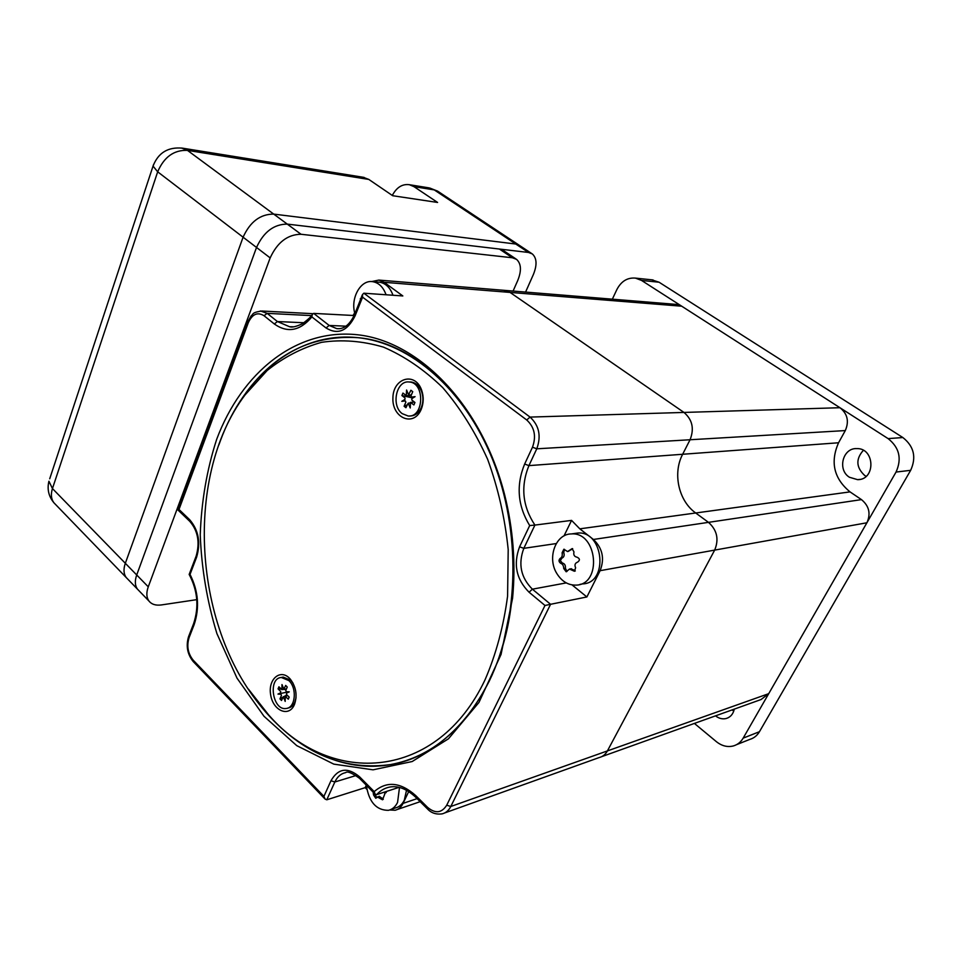 <?xml version="1.0" encoding="UTF-8"?>
<svg xmlns="http://www.w3.org/2000/svg" width="962" height="962" viewBox="0 0 962 962"><rect width="100%" height="100%" fill="white"/><g stroke="black" fill="none" stroke-linecap="round" stroke-linejoin="round"><path stroke-width="1.44" d="M489.141 681.349C464.393 729.16 431.541 756.902 390.572 764.574C345.935 770.622 306.012 755.002 270.815 717.712L248.473 689.177C283.032 742.315 337.421 774.194 390.572 764.574C450.396 755.386 503.932 687.445 512.049 597.137C515.247 563.107 512.662 529.28 504.292 495.658C482.443 406.409 418.831 342.604 357.936 337.686C410.329 342.977 464.514 389.165 492.833 460.113C521.079 530.988 519.288 619.732 489.141 681.349M245.118 394.841C181.758 478.751 193.855 637.036 269.673 716.053C331.553 786.7 437.325 780.579 484.98 679.942C496.031 654.376 503.571 626.43 507.587 596.127L508.201 549.603C504.99 518.193 498.136 488.095 487.638 459.319C475.276 431.998 460.317 408.104 442.748 387.638C424.11 369.588 404.365 356.096 383.513 347.15C362.506 340.933 341.859 339.321 321.597 342.328C301.924 347.823 283.778 357.215 267.159 370.502L245.118 394.841L245.971 392.736C275.288 353.162 312.614 334.812 357.936 337.686C297.727 331.181 244.36 375.565 220.418 440.668L218.867 444.937M421.2 409.415C423.749 403.018 423.857 396.5 421.536 389.863C414.85 371.488 393.013 378.066 392.905 397.991C391.991 417.857 413.323 427.26 420.971 409.908L421.2 409.415M294.456 704.533C297.523 695.478 296.152 687.024 290.344 679.184C281.06 668.085 267.857 678.667 270.623 694.612C272.823 710.629 288.816 717.724 294.348 704.773L294.456 704.533M371.609 281.577L378.86 280.086L384.151 282.299L510.04 292.412L683.97 412.433C692.399 419.66 694.42 428.763 690.055 439.754L682.647 454.268C672.498 473.328 678.571 500.913 695.706 512.986L708.477 522.354C717.075 530.074 719.131 539.321 714.67 550.108L607.407 750.913C605.435 754.485 602.669 756.709 599.085 757.587C602.669 756.709 605.435 754.485 607.407 750.913L768.722 693.662L761.062 699.53L601.671 756.661M675.877 304.365L681.709 306.205L510.04 292.412L503.739 290.296L510.04 292.412L683.97 412.433L839.946 407.72C847.498 413.744 849.29 421.368 845.297 430.579L838.551 442.773C830.062 462.169 833.886 478.535 850.023 491.883L861.471 499.615C869.155 505.976 870.959 513.696 866.906 522.775L768.722 693.662M408.706 791.57L403.066 803.378C401.202 807.154 398.545 809.451 395.105 810.257L389.694 809.98M384.151 282.299L402.825 295.947L363.852 293.206L530.05 417.087C539.141 425.505 541.39 436.075 536.772 448.809L528.92 465.62C520.478 486.483 522.474 506.301 534.92 525.084L571.572 520.394L579.821 528.835L593.41 539.466C602.561 548.208 604.797 558.609 600.108 570.682L714.67 550.108L607.407 750.913L450.793 806.493C448.737 810.533 445.815 812.998 442.039 813.888C436.026 814.646 431.156 812.974 427.453 808.898L427.633 807.395C435.353 813.816 441.714 813.082 446.717 805.206L544.985 605.483L529.076 592.231C516.281 579.34 513.119 564.201 519.576 546.813L529.689 525.565L534.92 525.084L523.821 548.34C517.989 563.985 520.839 577.597 532.383 589.177L550.577 604.292L544.985 605.483M216.678 439.321C241.534 372.823 295.935 328.054 357.648 334.776C419.095 341.366 482.01 405.303 504.689 495.009C513.203 529.196 515.836 563.588 512.578 598.196L501.058 654.425L478.968 702.428L448.448 738.816L412.181 761.531L373.04 769.828L333.766 764.117L296.765 745.646L263.997 716.269L237.013 678.15L216.919 633.609C207.131 601.551 201.563 568.638 200.24 534.884C201.419 501.358 206.89 469.504 216.678 439.321M529.689 525.565C517.64 505.784 515.957 485.269 524.651 464.021L532.491 447.198C536.435 436.279 534.523 427.212 526.731 419.985L362.566 297.174L355.062 315.921C347.438 331.108 337.758 335.125 326.022 327.958L311.88 316.919L312.277 314.406L313.684 313.396L353.018 315.464L354.689 312.866M366.306 785.208L365.175 787.65L326.779 799.795L325.072 799.061L323.917 796.38L330.964 780.759C338.155 768.205 347.703 766.894 359.572 776.815L374.206 791.606C386.724 780.807 400.541 782.118 415.68 795.55L427.633 807.395M365.175 787.65L366.787 789.285M399.026 787.361L376.611 794.648L375.084 794.083L374.206 791.606M572.053 584.908L586.88 596.957L550.577 604.292L450.793 806.493L446.717 805.206M586.88 596.957L600.108 570.682M571.572 520.394L563.997 535.93M353.018 315.464L353.872 316.125M362.566 297.174L362.542 294.504L363.852 293.206M193.747 623.304L193.615 623.653C199.158 606.962 197.667 590.548 189.153 574.41L190.031 574.41C198.4 591.053 199.759 607.828 194.108 624.735L189.057 637.734C186.556 646.127 187.939 653.607 193.194 660.172L323.917 796.38M311.88 316.919C300.024 330.94 287.506 333.297 274.326 323.978L264.057 315.752C257.539 311.748 252.297 314.045 248.328 322.655L178.992 509.463L178.006 510.04M574.29 533.537L577.837 533.032C603.835 530.808 608.718 583.405 582.539 583.898L579.894 584.403M556.794 573.46C546.933 557.816 555.663 533.742 571.392 533.934C597.462 531.709 602.368 584.631 576.118 585.112C568.193 585.305 561.76 581.421 556.794 573.46M562.097 552.813C562.602 555.675 561.952 557.551 560.149 558.429C558.513 560.137 558.682 561.748 560.654 563.275C562.626 563.972 563.648 565.728 563.744 568.542L566.185 571.789L569.48 569.059L574.422 571.26L575.625 567.76C574.35 565.007 575.011 563.119 577.609 562.121C580.122 560.257 579.954 558.633 577.104 557.226C574.338 556.661 573.292 554.906 573.977 551.935L572.125 548.605L567.568 551.575L563.876 549.23L562.097 552.813L563.768 552.561L564.393 549.326M563.768 552.561C564.658 555.351 564.009 557.226 561.82 558.164L560.341 560.702L562.325 562.998C564.67 563.624 565.704 565.379 565.403 568.253L566.955 571.464M572.462 570.43L574.122 570.141L570.863 568.819M574.122 570.141L575.3 570.971M572.679 548.653L568.121 551.479M406.517 790.271L404.305 800.156C402.164 804.485 399.11 807.118 395.166 808.032L390.933 809.475M399.495 787.481L397.571 802.416C395.418 806.769 392.376 809.415 388.42 810.329C376.25 810.341 368.891 801.971 366.318 785.208M373.16 792.135L373.545 794.949L375.733 798.244L379.293 796.259L383.273 799.278M386.928 791.293L385.209 792.892L386.207 792.568M377.284 796.921L382.539 799.795L385.209 792.892M376.382 797.582L375.312 794.311M384.608 792.965L386.075 792.484M378.282 282.119L379.725 282.239C385.81 283.357 390.223 287.698 392.977 295.262M354.894 313.636C350.204 298.328 360.642 279.389 372.799 281.686C378.884 282.804 383.309 287.169 386.063 294.769M362.133 295.25L360.87 298.701M360.473 299.687L360.341 298.665M579.821 528.835L695.706 512.986L708.477 522.354L861.471 499.615M532.491 447.198L536.772 448.809L690.055 439.754L682.647 454.268L838.551 442.773M681.709 306.205L839.946 407.72M866.906 522.775L714.67 550.108C719.131 539.321 717.075 530.074 708.477 522.354L593.41 539.466M850.023 491.883L695.706 512.986C678.571 500.913 672.498 473.328 682.647 454.268L528.92 465.62L524.651 464.021M845.297 430.579L690.055 439.754C694.42 428.763 692.399 419.66 683.97 412.433L530.05 417.087L526.731 419.985M733.778 711.074L732.094 709.908M866.137 476.322L864.682 475.468C856.084 467.424 855.639 459.054 863.347 450.336M651.743 279.822L659.078 282.227L902.861 437.542C913.96 446.32 916.57 457.239 910.665 470.322L759.451 731.709C757.118 735.641 753.883 738.203 749.747 739.417L736.507 744.684M734.283 709.126C733.164 714.129 730.423 717.267 726.057 718.542C722.39 719.36 718.879 718.47 715.524 715.86M849.458 477.272C837.18 469.901 842.676 447.859 856.697 448.593C874.987 447.859 875.913 479.942 857.623 479.665L849.458 477.272M694.408 723.424L716.365 741.654C721.777 745.971 727.44 747.402 733.357 745.947C737.541 744.72 740.812 742.123 743.169 738.131L896.043 472.053C902.019 458.718 899.374 447.57 888.106 438.612L641.522 280.423L635.473 278.114C627.404 277.429 621.199 281.253 616.846 289.598L612.349 299.17M411.556 397.065L410.966 395.851L412.746 391.678L410.906 390.247L408.561 394.805L406.577 390.007L406.301 395.622L402.958 393.085L401.924 395.538L405.014 397.967L404.966 399.386L401.791 401.334L405.351 400.926L405.856 402.14L404.1 406.277L405.928 407.72L408.201 403.174L410.245 407.996L410.485 402.381L413.9 404.942L414.947 402.477L411.82 400.036L411.868 398.605L415.079 396.645L411.556 397.065L414.321 397.102M402.2 413.636C390.885 405.603 396.32 380.206 409.066 381.974C425.18 382.371 424.182 417.797 408.153 416.005L402.2 413.636M409.427 381.986L410.882 381.986C415.632 382.575 419.192 385.714 421.536 391.39C423.52 397.09 423.376 402.633 421.079 408.032C418.422 413.371 414.718 416.005 409.956 415.957L409.68 415.969M401.924 395.538L412.878 397.991M401.791 401.334L405.351 400.926M404.1 406.277L407.142 404.858M412.866 402.188L413.937 401.695M280.94 694.251L281.445 695.43L279.966 698.917L281.529 700.492L283.321 696.728L285.197 701.406L285.245 696.356L288.299 699.194L289.177 697.125L286.508 694.444L286.544 693.145L289.261 691.858L286.267 691.702L285.762 690.524L287.253 687.024L285.678 685.437L283.838 689.237L281.998 684.571L281.914 689.622L278.92 686.808L278.054 688.864L280.7 691.534L280.663 692.808L277.97 694.095L280.94 694.251M288.865 680.579C297.366 688.323 295.43 707.948 286.159 708.489C272.703 710.954 267.628 678.27 281.313 677.464L288.865 680.579M281.734 677.38L283.141 677.068L290.692 680.182L293.085 683.236M296.055 697.739L294.781 702.272C293.194 705.663 290.933 707.587 287.987 708.044L287.602 708.14M279.966 698.917L282.936 697.185M284.139 696.488L286.929 694.865M278.054 688.864L281.277 689.177M283.405 689.381L286.135 689.646M277.97 694.095L288.347 691.81M363.239 177.285L368.807 179.425L187.47 150.385L273.725 214.105C260.305 214.081 250.096 221.777 243.097 237.193L157.672 171.813L52.453 488.564L125.325 563.287C123.304 569.167 123.605 573.905 126.226 577.525L127.814 579.184L126.226 577.525C123.605 573.905 123.304 569.167 125.325 563.287L243.097 237.193C250.096 221.777 260.305 214.081 273.725 214.105L515.788 244.035L519.636 245.526L515.788 244.035L434.235 189.899L413.985 186.652L409.355 184.704C402.296 183.79 396.609 187.374 392.292 195.43M148.268 586.82L136.712 574.975L256.529 247.462C263.624 231.962 273.869 224.17 287.277 224.11L528.463 252.453L515.788 244.035L273.725 214.105L287.277 224.11C273.869 224.17 263.624 231.962 256.529 247.462L243.097 237.193L125.325 563.287L136.712 574.975C134.656 580.868 134.933 585.605 137.518 589.213L139.105 590.848L137.518 589.213C134.933 585.605 134.656 580.868 136.712 574.975L256.529 247.462L270.166 257.9L148.268 586.82C146.176 592.736 146.416 597.474 148.978 601.058C151.671 604.401 155.832 605.699 161.448 604.93L196.789 599.651M528.463 252.453L532.287 253.908C536.892 258.105 537.241 265.007 533.333 274.615L525.577 292.075M368.807 179.425L392.7 195.719L437.59 202.453L413.985 186.652M499.398 249.038L287.277 224.11L301.034 234.271L512.385 257.768L499.398 249.038L503.583 250.661L515.872 258.91M512.385 257.768L516.546 259.355C521.272 263.696 521.669 270.755 517.724 280.531L513.083 291.053M301.034 234.271C287.65 234.427 277.357 242.304 270.166 257.9M403.066 803.378L417.099 798.628M178.992 509.463L189.694 519.733C198.545 530.11 200.866 542.568 196.645 557.094L190.031 574.41M260.353 310.954L267.147 313.347L277.429 321.548L289.478 326.707L293.242 326.779M274.326 323.978L277.429 321.548L304.016 322.751M264.057 315.752L267.147 313.347L311.399 315.596M415.644 797.185L415.512 797.065C406.71 788.876 398.1 785.545 389.694 787.06C384.668 788.07 380.303 790.596 376.611 794.648M566.269 582.9L532.383 589.177L529.076 592.231M556.252 543.554L523.821 548.34L519.576 546.813M356.156 775.492L334.848 781.986L326.779 799.795M359.596 778.402L359.463 778.27C351.888 772.871 347.294 770.983 345.695 772.618C340.945 773.58 337.325 776.707 334.848 781.986L330.964 780.759M313.684 313.396L329.184 325.445L336.796 328.643L339.394 328.679M345.959 326.178L329.184 325.445L326.022 327.958M427.585 809.03L415.512 797.065L415.68 795.55M375.084 794.083L359.463 778.27L359.572 776.815M355.062 315.921L354.437 314.778M193.374 661.724L193.194 660.172M188.708 636.291L189.057 637.734M325.072 799.061L193.218 661.567C187.35 654.244 185.81 645.935 188.576 636.64L193.615 623.653L194.108 624.735M196.272 555.771L196.645 557.094M248.328 322.655L247.847 321.621M189.971 521.536L189.694 519.733M560.149 558.429L561.82 558.164M560.654 563.275L562.325 562.998M563.744 568.542L565.403 568.253M570.31 549.759L571.969 549.494M373.545 794.949L375.288 794.384M380.411 798.725L382.154 798.147M743.169 738.131L759.451 731.709M896.043 472.053L910.665 470.322M641.522 280.423L659.078 282.227M888.106 438.612L902.861 437.542M364.117 177.417L182.648 148.184C168.085 146.741 158.213 152.718 153.042 166.101L157.672 171.813C164.045 156.962 173.978 149.819 187.47 150.385L181.674 148.028M437.638 191.137L429.617 187.975L438.227 191.534L519.035 245.118M409.355 184.704L428.751 187.83M55.58 504.497L53.908 502.765C51.142 499.025 50.649 494.288 52.453 488.564L48.918 481.216C46.982 489.189 48.653 496.38 53.908 502.765L148.978 601.058M49.711 478.787L153.535 164.598M291.45 681L290.344 679.184M294.781 702.272L294.348 704.773M421.536 391.39L421.536 389.863M421.079 408.032L420.971 409.908M269.673 716.053L270.815 717.712M378.86 280.086L677.007 304.461M397.294 809.499L420.166 801.683M312.277 314.406C311.856 315.969 308.634 319.059 302.597 323.665C296.308 326.623 291.943 327.633 289.478 326.707L292.244 326.827M178.006 509.896L247.763 321.849L251.238 315.728C253.607 314.321 251.214 312.53 261.796 311.015L312.83 313.684M444.769 812.914L599.085 757.587M338.684 328.727L336.796 328.643C343.723 329.437 349.579 324.891 354.353 315.007L362.542 294.504M177.958 509.992L189.803 521.368C197.931 530.82 200.048 542.4 196.152 556.084L189.165 574.41M504.292 495.658L504.689 495.009M512.049 597.137L512.578 598.196M571.392 533.934L577.837 533.032M569.48 569.059L571.44 568.722M372.799 281.686L379.725 282.239M635.473 278.114L653.078 279.954M857.623 479.665L860.076 479.365M726.057 718.542L728.078 717.808M409.066 381.974L410.882 381.986M408.609 394.817L411.327 395.021M406.361 395.622L410.978 395.827M408.201 403.174L409.896 403.006M410.485 402.381L414.418 402.068M281.313 677.464L283.141 677.068M283.321 696.728L287.542 695.478M285.245 696.356L287.674 695.61M283.898 689.225L286.484 688.828M281.974 689.61L286.448 688.9M519.636 245.526L531.685 253.523"/></g></svg>
